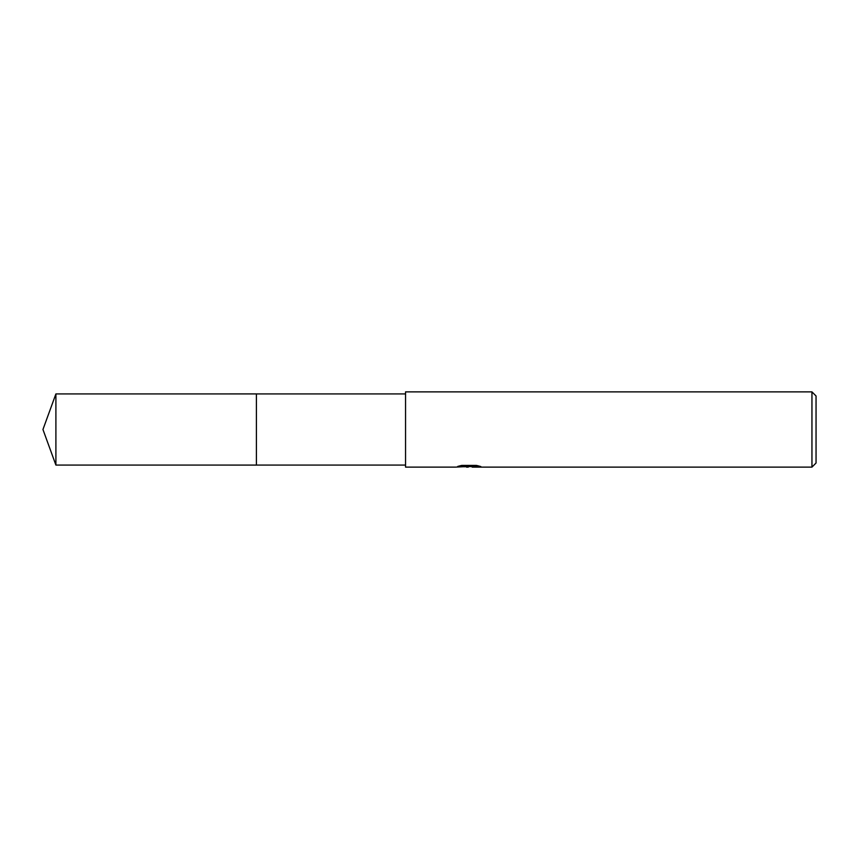 <?xml version="1.0" encoding="UTF-8"?>
<svg xmlns="http://www.w3.org/2000/svg" width="859" height="859" viewBox="0 0 859 859"><rect width="100%" height="100%" fill="white"/><g stroke="black" fill="none" stroke-linecap="round" stroke-linejoin="round"><path stroke-width="1.29" d="M405.555 465.073L256.411 465.073L256.411 393.927L405.555 393.927M256.411 465.084L256.411 393.916L256.411 465.084L55.899 465.073L55.899 393.927L256.411 393.916M472.106 466.534L463.892 466.759M468.273 467.124L466.491 467.124M811.948 467.124L811.948 391.876L816.05 395.978L816.05 463.022L811.948 467.124L472.257 467.124L472.106 466.426L477.808 465.718M460.36 465.718L469.776 465.718L469.776 466.416L455.463 467.124L405.555 467.124L405.555 391.876L811.948 391.876M469.776 466.416L457.74 466.416L461.659 465.428L476.509 465.428L480.815 466.534L472.106 467.103M469.304 466.448L472.106 466.448M55.899 393.927L42.95 429.5L55.899 465.073"/></g></svg>
